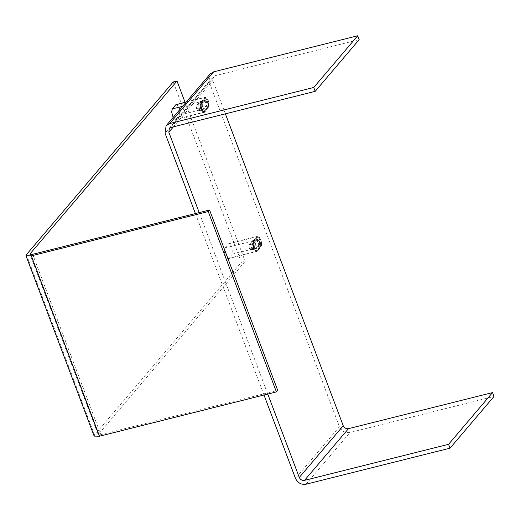 <?xml version="1.0" encoding="UTF-8"?>
<svg xmlns="http://www.w3.org/2000/svg" width="520" height="520" viewBox="0 0 520 520"><rect width="100%" height="100%" fill="white"/><g stroke="black" fill="none" stroke-linecap="round" stroke-linejoin="round"><path stroke-width="0.39" stroke-dasharray="2.6 1.95" d="M208.526 107.835L204.444 112.34L203.197 111.924L201.305 108.888L200.441 104.637L201.117 101.666L205.198 97.156L208.338 100.614L208.526 107.835L179.719 115.05L175.636 119.555L174.389 119.138L173.128 117.487M201.318 102.167L205.342 97.702L206.466 98.072L208.169 100.809L208.949 104.63L208.338 107.309L204.315 111.781L203.19 111.403L201.487 108.667L200.714 104.845L201.318 102.167L200.434 102.388L204.458 97.923L205.582 98.293L207.285 101.03L208.065 104.852L207.454 107.53L203.431 112.002L202.306 111.624L200.603 108.888L199.83 105.066L200.434 102.388M199.036 110.149L198.549 108.856L199.036 110.149L200.226 108.914L199.141 107.991L199.453 107.796L199.94 109.083M198.549 108.856L199.141 107.991M176.384 104.37L179.53 107.828L179.719 115.05M206.037 101.907L205.556 100.62L206.037 101.907L206.343 101.719L205.465 102.752L204.38 101.829L205.556 100.62M207.266 103.994L206.875 105.983L203.359 110.117L202.345 110.149L200.642 106.151L201.019 103.935L204.536 99.801L207.266 103.994L206.499 103.935L206.174 105.593L202.371 109.915L201.812 109.759L200.519 107.211L200.707 104.578L204.51 100.256L206.499 103.935M196.475 108.225L197.47 110.481L198.328 110.929L202.131 106.606L202.456 104.949L201.552 102.024L200.467 101.27L196.664 105.593L196.475 108.225M204.672 101.66L205.153 102.947L205.465 102.752M204.971 111.137L203.957 111.391C202.131 113.926 198.62 104.624 200.649 102.628L204.165 98.495L205.179 98.241C207.012 95.732 210.503 104.969 208.488 106.997L204.971 111.137C203.144 113.672 199.628 104.37 201.662 102.375L205.179 98.241L204.165 98.495C206.005 95.986 209.495 105.222 207.474 107.25L203.957 111.391L204.971 111.137M201.377 104.559C200.922 107.458 201.533 109.09 203.229 109.453L206.745 105.32C207.207 102.421 206.589 100.789 204.893 100.425L201.377 104.559L197.333 105.573C196.872 108.472 197.489 110.103 199.186 110.468L202.703 106.334C203.164 103.434 202.547 101.803 200.85 101.439L197.333 105.573M202.963 109.629L198.919 110.643L202.963 109.629M205.166 100.249L200.85 101.439L205.166 100.249M253.689 240.786L253.013 243.756L253.877 248.008L255.769 251.05L257.017 251.466L257.582 251.095L261.099 246.955L260.91 239.733L257.764 236.281L253.689 240.786L224.874 248.001L224.205 250.972L225.062 255.222L226.954 258.258L228.208 258.681L232.284 254.169L232.096 246.948L228.956 243.49L224.874 248.001M257.406 237.153C255.535 238.478 254.156 240.754 253.286 243.964C254.014 248.989 255.385 251.192 257.394 250.569C259.266 249.243 260.644 246.968 261.514 243.756C260.786 238.732 259.415 236.529 257.406 237.153L256.522 237.374C254.65 238.706 253.273 240.975 252.401 244.186C253.13 249.217 254.501 251.414 256.51 250.79C258.382 249.464 259.76 247.189 260.631 243.978C259.903 238.953 258.531 236.75 256.522 237.374L257.406 237.153M256.887 250.9L256.002 251.121L256.887 250.9M251.602 249.269L251.114 247.982L251.602 249.269L252.798 248.034L252.506 248.209L252.018 246.922L251.713 247.111L252.506 248.209M251.713 247.111L251.114 247.982M258.609 241.026L258.122 239.739L258.609 241.026L258.914 240.844L257.725 242.067L257.238 240.78L258.031 241.878M258.122 239.739L257.238 240.78M254.618 249.002C256.49 248.807 258.096 247.507 259.441 245.108C260.169 243.197 259.792 241.183 258.297 239.044L257.108 238.921L253.422 243.321L254.911 249.275L254.384 248.879L255.229 248.853L258.745 244.719L257.79 239.668L256.796 239.564L253.143 243.919L253.773 248.157L254.384 248.879M249.73 249.165L248.931 246.675L249.236 244.712L252.753 240.578L253.747 240.682L254.93 243.275L254.696 245.733L251.18 249.867L249.73 249.165M257.543 250.257L261.06 246.123C263.075 244.094 259.584 234.852 257.745 237.361L254.228 241.494C252.2 243.497 255.717 252.798 257.543 250.257L256.529 250.51L260.046 246.376C262.067 244.348 258.57 235.105 256.737 237.614L253.221 241.748C251.186 243.75 254.703 253.052 256.529 250.51L257.543 250.257M258.226 237.049L256.737 237.614L258.226 237.049M259.317 244.439L255.801 248.58L251.758 249.587C250.061 249.223 249.444 247.592 249.906 244.692L253.422 240.558L257.465 239.544C259.161 239.909 259.779 241.54 259.317 244.439L255.275 245.453L251.758 249.587L255.801 248.58C254.105 248.216 253.487 246.584 253.948 243.685L257.465 239.544L253.422 240.558C255.119 240.922 255.73 242.554 255.275 245.453M267.774 394.069L199.206 212.608M195.416 213.558L263.985 395.018M210.073 74.035L208.994 81.465L339.45 426.693C341.692 431.236 345.196 433.179 349.954 432.523L494 396.461M225.375 113.835L212.791 80.516L213.323 76.797L215.118 75.699L359.171 39.637M94.146 436.118L94.556 435L241.371 262.308L245.161 261.358L98.144 434.61L29.997 254.267M30.518 254.547L98.345 434.05C97.792 434.922 98.618 435.123 100.815 434.649L277.719 390.357M173.225 81.959L241.371 262.308M185.022 102.206L245.161 261.358M182.65 106.288L201.117 101.666M205.01 111.969L176.202 119.184M186.167 102.154L204.633 97.526M208.338 107.309L207.454 107.53M201.662 102.375L200.649 102.628M207.474 107.25L208.488 106.997M202.703 106.334L206.745 105.32M228.768 258.303L257.582 251.095M232.284 254.169L261.099 246.955M228.391 243.867L257.205 236.652M258.297 239.044L257.79 239.668M260.046 246.376L261.06 246.123M253.221 241.748L254.228 241.494M249.906 244.692L253.948 243.685M173.4 126.848L212.791 80.516M339.45 426.693L295.49 478.4M208.994 81.465L165.042 133.166M305.994 484.231L349.954 432.523M171.165 127.406L215.118 75.699M94.556 435L26.41 254.65M32.669 254.306L100.815 434.649M175.636 119.555L204.444 112.34M186.414 101.862L205.198 97.156M203.431 112.002L204.315 111.781M202.371 109.915L198.328 110.929M202.345 110.149L201.812 109.759M205.342 97.702L204.458 97.923M200.467 101.27L204.51 100.256M200.571 104.799L200.85 104.202M257.017 251.466L228.208 258.681M257.764 236.281L228.956 243.49M253.032 240.389L257.075 239.375M253.143 243.919L253.422 243.321M254.943 249.041L250.9 250.049M169.37 128.505L213.323 76.797"/><path stroke-width="0.78" d="M173.128 117.487L171.633 111.852L172.308 108.882L175.825 104.741L186.414 101.862M263.985 395.018L295.49 478.4C297.739 482.937 301.236 484.881 305.994 484.231L450.041 448.162L448.584 444.301L304.531 480.363C302.153 480.688 300.404 479.719 299.286 477.451L267.774 394.069M199.206 212.608L168.831 132.216L169.37 128.505L171.165 127.406L315.211 91.338L313.749 87.477L169.702 123.539L166.114 125.736L165.042 133.166L195.416 213.558M450.041 448.162L494 396.461L492.538 392.594L348.491 428.662C346.112 428.987 344.363 428.012 343.239 425.744L225.375 113.835M315.211 91.338L359.171 39.637L357.708 35.77L213.655 71.838L210.073 74.035L166.114 125.736M448.584 444.301L492.538 392.594M313.749 87.477L357.708 35.77M177.014 81.01L30.199 253.702C29.646 254.579 30.472 254.781 32.669 254.306L209.573 210.015L277.719 390.357L276.4 391.911L99.502 436.202L94.146 436.118L26 255.775L26.41 254.65L173.225 81.959L177.014 81.01L185.022 102.206M30.518 254.547L30.199 253.702L29.997 254.267M209.573 210.015L208.254 211.562L276.4 391.911M208.254 211.562L31.356 255.859L26 255.775M172.308 108.882L182.65 106.288M175.825 104.741L186.167 102.154M168.831 132.216L173.4 126.848M343.239 425.744L299.286 477.451M304.531 480.363L348.491 428.662M169.702 123.539L213.655 71.838M31.356 255.859L99.502 436.202"/></g></svg>
